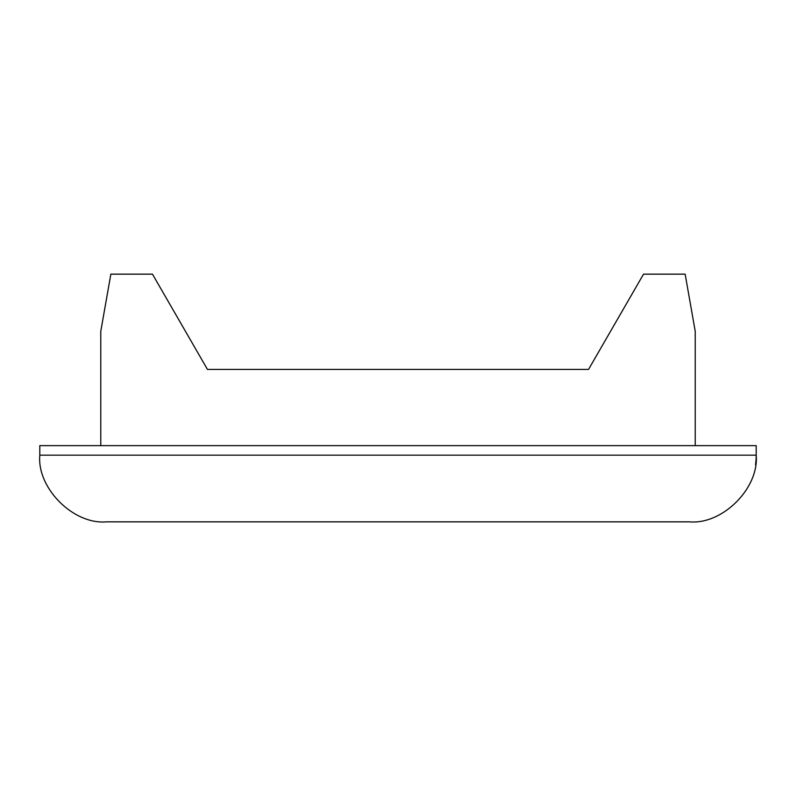 <?xml version="1.0" encoding="UTF-8"?>
<svg xmlns="http://www.w3.org/2000/svg" width="796" height="796" viewBox="0 0 796 796"><rect width="100%" height="100%" fill="white"/><g stroke="black" fill="none" stroke-linecap="round" stroke-linejoin="round"><path stroke-width="1.19" d="M755.513 464.685A66.685 66.685 0 0 0 756.2 455.163L39.8 455.163L39.8 445.631L756.2 445.631L756.2 455.163C759.185 488.157 722.509 524.823 689.515 521.848L106.485 521.848C73.491 524.823 36.815 488.157 39.8 455.163C36.815 488.157 73.491 524.823 106.485 521.848M695.226 445.631L695.226 331.315L685.147 274.152L643.536 274.152L588.533 369.424L207.467 369.424L152.464 274.152L110.853 274.152L100.774 331.315L100.774 445.631M588.533 369.424L207.467 369.424"/></g></svg>
